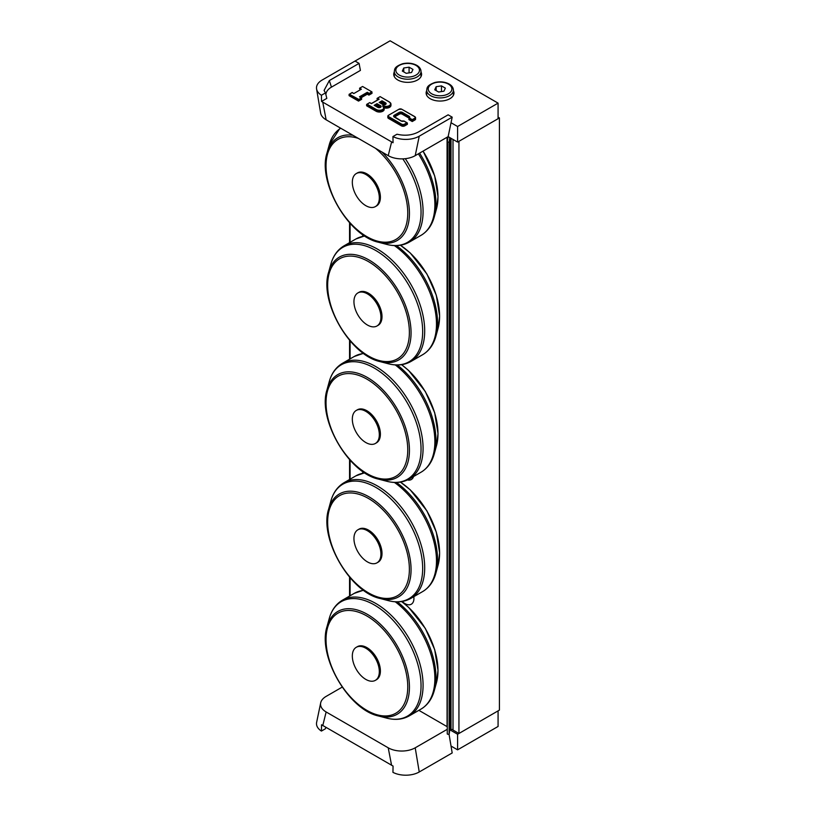 <?xml version="1.0" encoding="UTF-8"?>
<svg xmlns="http://www.w3.org/2000/svg" width="816" height="816" viewBox="0 0 816 816"><rect width="100%" height="100%" fill="white"/><g stroke="black" fill="none" stroke-linecap="round" stroke-linejoin="round"><path stroke-width="1.22" d="M413.539 476.534A12.689 7.324 60 0 1 411.295 479.543A12.689 7.324 60 0 1 407.459 479.951M413.814 596.68A12.689 7.324 60 0 1 411.295 604.217A12.689 7.324 60 0 1 402.166 601.463M498.076 117.157L499.423 117.932L458.939 141.311L458.939 733.472L499.423 710.104L499.423 117.932M458.939 733.472L453.002 730.045L453.002 139.444M418.853 710.328L447.066 726.617L447.066 137.261M362.845 590.305L362.845 589.744M362.845 473.127L362.845 471.546M362.845 353.44L362.845 352.879M362.845 236.263L362.845 234.682M441.466 85.884L445.363 88.128L443.935 91.198L438.62 92.024L434.724 89.77L436.152 86.7L441.466 85.884L441.466 91.586M436.152 90.596L436.152 86.7M409.081 67.177L412.978 69.431L411.55 72.502L406.225 73.328L402.329 71.074L403.757 68.003L409.081 67.177L409.081 72.879M403.757 71.9L403.757 68.003M325.737 727.321L325.472 728.719L321.422 731.065L321.535 724.761L393.057 766.061L392.945 772.354A19.084 11.016 0 0 0 419.24 771.977L452.186 752.954L451.034 746.059L457.592 749.843L498.076 726.464L498.076 710.879L457.592 734.257L457.592 749.843M342.179 687.123L326.145 696.385A19.084 11.016 0 0 0 320.688 702.862L316.628 722.354A19.084 11.016 0 0 0 321.422 731.065M322.769 725.608L326.145 711.97L388.222 747.813A19.084 11.016 0 0 0 415.211 747.813L447.27 729.3M320.688 702.862A19.084 11.016 0 0 0 326.145 711.97M391.598 765.347L388.222 747.813M449.065 734.298L451.034 746.059M449.891 729.81L457.592 734.257M414.671 118.249L412.243 119.646L409.387 118.004A2.295 1.326 0 0 0 409.142 116.3L402.39 112.404A2.295 1.326 0 0 0 399.157 112.404L394.291 115.209A2.295 1.326 0 0 0 394.291 117.076L401.044 120.972A2.295 1.326 0 0 0 403.991 121.115L407.388 123.083L407.388 124.328L404.685 125.888A2.295 1.326 180 0 1 401.452 125.888L388.487 118.402A2.295 1.326 180 0 1 387.824 117.473L387.824 116.219A2.295 1.326 0 0 0 388.487 117.157L388.763 116.688A1.907 1.102 180 0 1 388.763 115.127L399.014 109.211A1.907 1.102 180 0 1 401.717 109.211L414.671 116.688A1.907 1.102 180 0 1 414.671 118.249L414.946 118.718A2.295 1.326 0 0 0 415.609 117.779A2.295 1.326 0 0 0 414.946 116.841L414.671 116.688M412.243 119.646L412.243 120.278L414.946 118.718L414.946 119.962L412.243 121.523L412.243 120.278L408.867 118.33L409.387 118.004L408.867 119.575L412.243 121.523M401.982 109.364L414.865 116.668L415.609 119.024A2.295 1.326 180 0 1 414.946 119.962M380.205 107.386L377.023 105.55L377.023 103.673L374.187 105.315L374.728 105.621M377.023 105.55L375.921 106.182M385.203 104.509L382.01 102.663L382.01 100.796L379.175 102.428L379.715 102.745M382.01 102.663L380.909 103.306M382.551 105.937A4.386 2.53 180 0 1 382.551 109.517A4.386 2.53 180 0 1 376.349 109.517L367.169 104.224L366.629 104.54L376.074 109.987A4.774 2.754 0 0 0 381.276 110.588A4.774 2.754 0 0 0 384.224 108.038A4.774 2.754 0 0 0 382.826 106.09M367.169 104.224L369.73 102.612L371.351 103.673L378.644 99.47M379.175 99.154L377.176 98.318L378.532 99.409M377.563 98.226L380.123 96.614L389.303 102.041A4.386 2.53 180 0 1 389.303 105.621A4.386 2.53 180 0 1 383.092 105.621M377.451 100.031L377.023 98.532M383.377 106.366A4.774 2.754 0 0 0 388.355 106.6A4.774 2.754 0 0 0 390.966 104.142L390.966 105.397A4.774 2.754 180 0 1 384.214 107.896M382.745 105.917L384.224 109.283A4.774 2.754 180 0 1 381.276 111.833A4.774 2.754 180 0 1 376.074 111.231L366.629 105.784L366.629 104.54M359.907 89.903L359.55 88.23L362.579 86.486L371.872 91.851L372.025 93.32L368.924 95.105L368.924 93.86L372.025 92.065M371.484 91.759L368.924 93.86L367.302 92.3L359.479 96.818L360.019 97.135M359.479 96.818L361.478 97.849L361.631 99.317L358.53 101.102L358.53 99.858L361.631 98.063M361.09 97.757L358.53 99.858L349.085 94.401L352.186 92.483L353.807 93.544L361.366 89.189L359.744 88.25M358.53 99.236L349.238 94.187M368.924 95.105L367.302 94.177L367.302 92.922L360.131 97.063M367.302 94.177L361.202 97.696M358.53 101.102L349.085 95.656L349.085 94.401M409.142 116.3L408.867 116.77A1.907 1.102 180 0 1 409.428 117.545L409.02 118.106A1.907 1.102 0 0 0 408.867 118.014L402.125 114.118A1.907 1.102 0 0 0 399.422 114.118L394.567 116.923A1.907 1.102 0 0 0 394.414 117.014M331.449 87.139L329.338 80.56L359.071 63.393L360.417 70.411L331.449 87.139A19.084 11.016 0 0 0 325.87 94.544M325.472 92.922L326.818 98.379L321.535 101.429L321.422 95.258L325.472 92.922L324.085 90.423L329.338 80.56M321.422 95.258A19.084 11.016 180 0 1 316.577 88.934A19.084 11.016 180 0 1 322.075 80.08L390.109 40.8L498.076 103.132L457.592 126.511L451.034 122.726L452.186 117.157L448.137 114.821L418.404 131.988C412.07 135.303 404.94 136.048 396.994 134.222L392.945 136.558L393.057 142.729L321.535 101.429M421.015 72.022A13.933 8.048 180 0 1 421.586 74.307A13.933 8.048 180 0 1 417.506 79.988A13.933 8.048 180 0 1 402.319 81.733A13.933 8.048 180 0 1 393.72 74.307A13.933 8.048 180 0 1 394.291 72.022M453.4 90.719A13.933 8.048 180 0 1 453.971 93.004A13.933 8.048 180 0 1 449.891 98.695A13.933 8.048 180 0 1 434.714 100.439A13.933 8.048 180 0 1 426.115 93.004A13.933 8.048 180 0 1 426.686 90.719M355.021 61.057L359.071 63.393M452.186 117.157L419.24 136.18A19.084 11.016 180 0 1 392.945 136.558M391.598 142.015L388.222 155.652L326.145 119.809A19.084 11.016 180 0 1 320.637 113.077L316.577 88.934M451.034 122.726L448.137 136.639L415.211 155.652A19.084 11.016 180 0 1 388.222 155.652M322.769 102.275L326.145 119.809M498.076 103.132L498.076 118.718L457.592 142.086L448.137 136.639M457.592 142.086L457.592 126.511M356.276 647.292L357.357 646.67A19.084 11.016 60 0 1 372.065 651.78A19.084 11.016 60 0 1 380.399 670.987A19.084 11.016 60 0 1 376.441 679.728L375.36 680.35A19.084 11.016 60 0 1 356.276 669.324A19.084 11.016 60 0 1 356.276 647.292A19.084 11.016 60 0 1 365.823 648.23A19.084 11.016 60 0 1 379.318 671.609A19.084 11.016 60 0 1 375.36 680.35M356.276 410.428L357.357 409.805A19.084 11.016 60 0 1 372.065 414.916A19.084 11.016 60 0 1 380.399 434.122A19.084 11.016 60 0 1 376.441 442.853L375.36 443.486A19.084 11.016 60 0 1 356.276 432.46A19.084 11.016 60 0 1 356.276 410.428A19.084 11.016 60 0 1 365.823 411.366A19.084 11.016 60 0 1 379.318 434.744A19.084 11.016 60 0 1 375.36 443.486M356.276 173.563L357.357 172.931A19.084 11.016 60 0 1 372.065 178.051A19.084 11.016 60 0 1 380.399 197.258A19.084 11.016 60 0 1 376.441 205.989L375.36 206.611A19.084 11.016 60 0 1 356.276 195.595A19.084 11.016 60 0 1 356.276 173.563A19.084 11.016 60 0 1 365.823 174.502A19.084 11.016 60 0 1 379.318 197.88A19.084 11.016 60 0 1 375.36 206.611M357.898 529.788L358.979 529.166A19.084 11.016 60 0 1 373.687 534.286A19.084 11.016 60 0 1 382.01 553.493A19.084 11.016 60 0 1 378.063 562.224L376.982 562.846A19.084 11.016 60 0 1 357.898 551.83A19.084 11.016 60 0 1 357.898 529.788A19.084 11.016 60 0 1 367.435 530.737A19.084 11.016 60 0 1 380.929 554.115A19.084 11.016 60 0 1 376.982 562.846M357.898 292.924L358.979 292.301A19.084 11.016 60 0 1 373.687 297.412A19.084 11.016 60 0 1 382.01 316.618A19.084 11.016 60 0 1 378.063 325.36L376.982 325.982A19.084 11.016 60 0 1 357.898 314.966A19.084 11.016 60 0 1 357.898 292.924A19.084 11.016 60 0 1 367.435 293.872A19.084 11.016 60 0 1 380.929 317.251A19.084 11.016 60 0 1 376.982 325.982M349.554 596.078L349.554 577.116M349.554 479.512L349.554 459.612M349.554 359.213L349.554 340.252M349.554 242.648L349.554 222.748M447.617 142.055L447.27 734.002L447.617 142.055L449.137 142.137L449.137 734.298L449.789 730.045A1.142 0.663 180 0 1 451.024 729.443L453.002 729.535M449.891 137.649A1.142 0.663 0 0 0 449.789 137.873L449.789 730.045M449.137 142.137L449.789 137.873M448.045 136.69L447.27 141.821L447.27 734.002M447.617 734.216L449.137 734.298M448.412 84.119A11.832 6.834 180 0 1 443.108 95.554A11.832 6.834 180 0 1 428.614 87.179A11.832 6.834 180 0 1 448.412 84.119M426.686 90.199A13.362 7.711 0 0 0 440.048 97.91A13.362 7.711 0 0 0 453.4 90.199C453.319 87.7 451.911 85.649 449.177 84.048C444.965 81.824 440.242 81.294 435.01 82.436C426.34 85.558 427.166 88.006 426.686 90.199L426.686 95.288M416.017 65.423A11.832 6.834 180 0 1 410.713 76.847A11.832 6.834 180 0 1 396.229 68.483A11.832 6.834 180 0 1 416.017 65.423M394.291 71.502A13.362 7.711 0 0 0 407.653 79.213A13.362 7.711 0 0 0 421.015 71.502C420.923 69.003 419.516 66.953 416.782 65.341C412.58 63.128 407.857 62.587 402.614 63.74C393.955 66.851 394.781 69.299 394.291 71.502L394.291 76.582M419.24 771.977L415.211 747.813M398.749 109.364L401.717 109.211M388.763 115.127L387.824 116.219A2.295 1.326 0 0 1 388.487 115.291L399.014 109.211M402.39 112.404L402.125 112.873L408.867 116.77L408.867 118.014M388.487 118.402L388.487 117.157L401.452 124.634L401.717 124.165L388.763 116.688M399.157 112.404L399.422 112.873A1.907 1.102 180 0 1 402.125 112.873L402.125 114.118M401.452 125.888L401.452 124.634A2.295 1.326 0 0 0 404.685 124.634L404.42 124.165A1.907 1.102 180 0 1 401.717 124.165M394.291 115.209L394.567 115.678L399.422 112.873L399.422 114.118M406.847 122.767L404.42 124.165M404.685 125.888L404.685 124.634L407.388 123.083M394.322 117.065A1.907 1.102 180 0 1 394.006 116.453A1.907 1.102 180 0 1 394.567 115.678L394.567 116.923M374.84 105.56L377.023 104.305L380.256 106.172L380.531 105.703L377.023 103.673M374.187 105.315L377.961 107.467M377.696 107.335A1.999 1.153 0 0 0 380.531 107.335A1.999 1.153 0 0 0 380.531 105.703M380.256 107.365L380.256 106.172A1.622 0.938 180 0 1 380.735 106.835A1.622 0.938 180 0 1 380.378 107.416M379.175 102.428L382.684 104.458A1.999 1.153 0 0 0 385.519 104.458A1.999 1.153 0 0 0 385.519 102.816L382.01 100.796M379.828 102.673L382.01 101.419L385.254 103.285L385.519 102.816M385.254 104.479L385.254 103.285A1.622 0.938 180 0 1 385.723 103.948A1.622 0.938 180 0 1 385.376 104.53M376.349 109.517L376.074 111.231M389.303 102.041L389.569 102.194A4.774 2.754 0 0 1 390.966 104.142L389.487 102.02L380.123 96.614L377.176 98.318M368.924 93.238L367.302 92.3M349.625 94.095L352.186 92.616L353.807 93.544L361.366 89.189M419.24 136.18L415.211 155.652M401.554 601.555A59.354 34.262 60 0 1 437.978 670.619A59.354 34.262 60 0 1 436.489 682.564L438.008 670.426L434.693 649.618L425.309 628.381L408.653 607.369L401.635 601.545M436.489 682.564L434.275 690.622A66.106 38.168 -120 0 0 435.938 677.311A66.106 38.168 -120 0 0 397.29 601.841M395.23 601.769A66.8 38.566 60 0 1 434.877 678.494A66.8 38.566 60 0 1 421.036 709.073C427.543 705.177 431.96 699.026 434.275 690.622M327.002 626.688C317.393 655.911 348.452 709.706 378.563 715.999A59.354 34.262 -120 0 0 409.438 687.092A59.354 34.262 -120 0 0 373.065 618.069A59.354 34.262 -120 0 0 327.002 626.688L329.215 618.63A66.106 38.168 60 0 1 380.531 609.022A66.106 38.168 60 0 1 421.046 685.909A66.106 38.168 60 0 1 386.651 718.111C395.087 720.314 402.614 719.569 409.244 715.877A66.8 38.566 -120 0 0 423.076 685.297A66.8 38.566 -120 0 0 393.924 618.079A66.8 38.566 -120 0 0 342.445 600.178L354.236 593.375A66.8 38.566 60 0 1 363.712 590.376M407.755 686.786A57.783 33.364 60 0 1 346.463 692.264A57.783 33.364 60 0 1 346.463 610.541A57.783 33.364 60 0 1 407.755 686.786M401.554 364.691A59.354 34.262 60 0 1 437.978 433.755A59.354 34.262 60 0 1 436.489 445.699L438.008 433.561L434.693 412.753L425.309 391.517L408.653 370.505L401.635 364.681M436.489 445.699L434.275 453.757A66.106 38.168 -120 0 0 435.938 440.446A66.106 38.168 -120 0 0 397.29 364.976M395.23 364.905A66.8 38.566 60 0 1 434.877 441.629A66.8 38.566 60 0 1 421.036 472.209C427.543 468.313 431.96 462.162 434.275 453.757M327.002 389.824C317.393 419.047 348.452 472.841 378.563 479.135A59.354 34.262 -120 0 0 409.438 450.228A59.354 34.262 -120 0 0 373.065 381.205A59.354 34.262 -120 0 0 327.002 389.824L329.215 381.766A66.106 38.168 60 0 1 380.531 372.157A66.106 38.168 60 0 1 421.046 449.045A66.106 38.168 60 0 1 386.651 481.246C395.087 483.449 402.614 482.705 409.244 479.012A66.8 38.566 -120 0 0 423.076 448.433A66.8 38.566 -120 0 0 393.924 381.205A66.8 38.566 -120 0 0 342.445 363.314L354.236 356.5A66.8 38.566 60 0 1 363.712 353.512M407.755 449.922A57.783 33.364 60 0 1 346.463 455.399A57.783 33.364 60 0 1 346.463 373.667A57.783 33.364 60 0 1 407.755 449.922M423.014 151.144A59.354 34.262 60 0 1 437.978 196.88A59.354 34.262 60 0 1 436.489 208.825L438.008 196.697L434.693 175.889L423.106 151.093M436.489 208.825L434.275 216.883A66.106 38.168 -120 0 0 435.938 203.582A66.106 38.168 -120 0 0 419.577 153.122M418.373 153.816A66.8 38.566 60 0 1 434.877 204.755A66.8 38.566 60 0 1 421.036 235.334C427.543 231.438 431.96 225.287 434.275 216.883M402.798 158.855A66.106 38.168 60 0 1 421.046 212.18A66.106 38.168 60 0 1 386.651 244.382C395.087 246.575 402.614 245.83 409.244 242.148A66.8 38.566 -120 0 0 423.076 211.568A66.8 38.566 -120 0 0 405.307 158.681M352.94 135.283A59.354 34.262 -120 0 0 327.002 152.959L329.215 144.901A66.106 38.168 60 0 1 340.741 128.234M327.002 152.959C317.393 182.182 348.452 235.977 378.563 242.27A59.354 34.262 -120 0 0 409.438 213.364A59.354 34.262 -120 0 0 382 152.062M375.493 148.298A57.783 33.364 60 0 1 407.755 213.058A57.783 33.364 60 0 1 369.781 238.19A57.783 33.364 60 0 1 326.441 172.757A57.783 33.364 60 0 1 358.295 138.373M400.381 482.123A59.354 34.262 60 0 1 439.6 553.115A59.354 34.262 60 0 1 438.11 565.06L439.63 552.922L436.315 532.124L426.931 510.877L410.275 489.865L400.442 482.113M438.11 565.06L435.897 573.118A66.106 38.168 -120 0 0 437.549 559.817A66.106 38.168 -120 0 0 396.403 482.47M394.363 482.44A66.8 38.566 60 0 1 436.489 560.99A66.8 38.566 60 0 1 422.657 591.569C429.165 587.673 433.582 581.522 435.897 573.118M328.613 509.194C319.015 538.417 350.074 592.212 380.185 598.505A59.354 34.262 -120 0 0 411.06 569.599A59.354 34.262 -120 0 0 374.687 500.565A59.354 34.262 -120 0 0 328.613 509.194L330.837 501.136A66.106 38.168 60 0 1 382.153 491.528A66.106 38.168 60 0 1 422.668 568.415A66.106 38.168 60 0 1 388.273 600.617C396.709 602.81 404.236 602.065 410.866 598.383A66.8 38.566 -120 0 0 424.697 567.803A66.8 38.566 -120 0 0 395.546 500.575A66.8 38.566 -120 0 0 344.066 482.684L355.858 475.871A66.8 38.566 60 0 1 364.905 472.933M409.377 569.293A57.783 33.364 60 0 1 348.085 574.76A57.783 33.364 60 0 1 348.085 493.037A57.783 33.364 60 0 1 409.377 569.293M400.381 245.249A59.354 34.262 60 0 1 439.6 316.251A59.354 34.262 60 0 1 438.11 328.195L439.63 316.057L436.315 295.259L426.931 274.013L410.275 253.001L400.442 245.239M438.11 328.195L435.897 336.253A66.106 38.168 -120 0 0 437.549 322.952A66.106 38.168 -120 0 0 396.403 245.606M394.363 245.575A66.8 38.566 60 0 1 436.489 324.125A66.8 38.566 60 0 1 422.657 354.705C429.165 350.809 433.582 344.658 435.897 336.253M328.613 272.33C319.015 301.553 350.074 355.348 380.185 361.641A59.354 34.262 -120 0 0 411.06 332.724A59.354 34.262 -120 0 0 374.687 263.701A59.354 34.262 -120 0 0 328.613 272.33L330.837 264.262A66.106 38.168 60 0 1 382.153 254.663A66.106 38.168 60 0 1 422.668 331.551A66.106 38.168 60 0 1 388.273 363.752C396.709 365.945 404.236 365.201 410.866 361.519A66.8 38.566 -120 0 0 424.697 330.939A66.8 38.566 -120 0 0 395.546 263.711A66.8 38.566 -120 0 0 344.066 245.82L355.858 239.006A66.8 38.566 60 0 1 364.905 236.059M409.377 332.418A57.783 33.364 60 0 1 348.085 337.895A57.783 33.364 60 0 1 348.085 256.173A57.783 33.364 60 0 1 409.377 332.418M349.687 222.89L349.687 242.576M349.687 340.415L349.687 359.132M349.687 459.755L349.687 479.441M349.687 577.279L349.687 596.006M350.095 595.762L350.095 577.759M350.095 479.196L350.095 460.214M350.095 358.897L350.095 340.894M350.095 242.332L350.095 223.349M362.702 234.58L362.702 236.303M362.702 352.777L362.702 353.471M362.702 471.444L362.702 473.168M362.702 589.642L362.702 590.335M451.024 729.443L451.024 138.302M453.4 90.199L453.4 95.288M421.015 71.502L421.015 76.582M394.006 116.453L401.237 120.952L404.012 121.003L407.225 122.859M380.735 106.835C380.756 107.406 379.807 107.569 377.89 107.324L374.564 105.407M385.723 103.948C385.744 104.519 384.795 104.683 382.877 104.438L379.562 102.52M366.782 104.315L369.73 102.612L371.351 103.55L378.797 99.246M359.55 88.23L362.579 86.486L371.872 91.851M359.856 96.91L361.478 97.849M354.236 593.375L363.477 590.213M409.244 715.877L421.036 709.073M329.215 618.63C331.531 610.225 335.937 604.075 342.445 600.178M378.563 715.999L386.651 718.111M354.236 356.5L363.477 353.338M409.244 479.012L421.036 472.209M329.215 381.766C331.531 373.361 335.937 367.21 342.445 363.314M378.563 479.135L386.651 481.246M409.244 242.148L421.036 235.334M329.215 144.901L340.19 127.918M378.563 242.27L386.651 244.382M355.858 475.871L364.67 472.78M410.866 598.383L422.657 591.569M330.837 501.136C333.152 492.731 337.559 486.581 344.066 482.684M380.185 598.505L388.273 600.617M355.858 239.006L364.67 235.906M410.866 361.519L422.657 354.705M330.837 264.262C333.152 255.857 337.559 249.706 344.066 245.82M380.185 361.641L388.273 363.752"/></g></svg>
